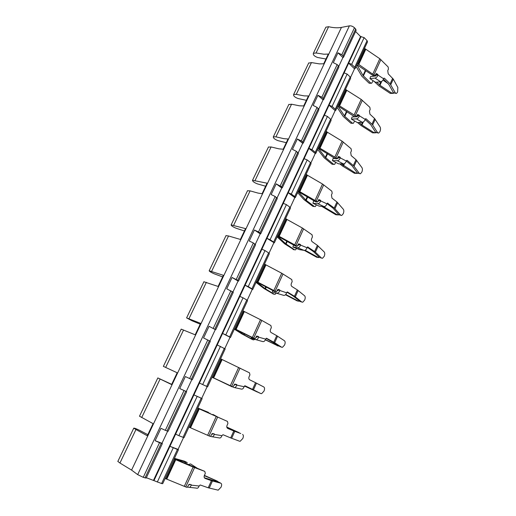 <?xml version="1.0" encoding="UTF-8"?>
<svg xmlns="http://www.w3.org/2000/svg" width="516" height="516" viewBox="0 0 516 516"><rect width="100%" height="100%" fill="white"/><g stroke="black" fill="none" stroke-linecap="round" stroke-linejoin="round"><path stroke-width="0.77" d="M190.501 484.472L191.21 485.143L199.105 486.007L200.221 484.982L208.225 487.788L211.418 480.686L205.162 478.435C204.117 477.893 203.859 476.881 204.4 475.397L205.304 473.417L204.794 471.385L193.113 467.057L175.743 459.704L166.745 479.138L165.088 478.538M174.105 459.085L175.743 459.704M213.243 433.646L214.314 434.414L221.906 435.672L222.989 434.711L230.684 437.91L233.793 431.002L227.775 428.448C226.769 427.854 226.53 426.835 227.059 425.384L227.93 423.462L227.453 421.417L199.266 408.911L190.527 427.79L188.921 427.125M197.686 408.221L199.266 408.911M234.219 384.884L234.657 385.078L235.412 384.336L236.767 385.104L244.081 386.736L245.132 385.833L252.53 389.399L255.555 382.685L249.763 379.841C248.796 379.195 248.57 378.17 249.086 376.757L249.931 374.88L249.48 372.823L222.119 359.549L213.624 377.899L212.082 377.17M220.596 358.794L222.119 359.549M266.495 338.238L273.783 342.205L276.724 335.671L271.152 332.556C270.223 331.865 270.01 330.833 270.513 329.453L271.339 327.628L270.913 325.557L260.49 319.688L244.345 311.561L236.083 329.395L234.593 328.608M242.868 310.748L244.345 311.561M287.328 291.959L294.468 296.274L297.332 289.908L291.972 286.535C291.076 285.806 290.876 284.767 291.366 283.419L292.166 281.646L291.766 279.562L281.73 273.235L265.953 264.882L257.923 282.233L256.478 281.388M264.534 264.018L265.953 264.882M307.613 246.932L314.612 251.55L317.398 245.358L312.238 241.74C311.38 240.972 311.187 239.927 311.664 238.605L312.444 236.876L312.064 234.786L302.395 228.033L286.986 219.468L279.169 236.354L277.776 235.451M285.612 218.552L286.986 219.468M327.383 203.104L334.226 207.993L336.942 201.956L331.975 198.112L331.433 194.964L332.194 193.281L331.833 191.178L322.513 184.025L307.452 175.259L299.841 191.7L298.5 190.752M306.123 174.298L307.452 175.259M346.662 160.424L347.223 160.431L353.337 165.552L355.988 159.67L351.196 155.613L350.687 152.452L351.428 150.814L351.093 148.705L342.108 141.171L327.383 132.219L319.972 148.227L318.669 147.234M326.099 131.212L327.383 132.219M365.463 118.835L366.076 118.803L371.965 124.188L374.545 118.461L369.933 114.191L369.456 111.024L370.178 109.431L369.856 107.315L361.2 99.42L346.791 90.3L339.573 105.89L338.315 104.851M345.552 89.242L346.791 90.3M377.97 75.059L383.614 78.793C382.988 80.49 382.001 81.483 380.647 81.786L375.583 82.302L369.94 78.632L374.997 78.084C376.345 77.768 377.338 76.761 377.97 75.059L377.867 74.414L376.312 73.517L374.945 75.684L357.459 63.565M364.509 48.356L379.802 58.727L388.148 66.964L388.451 69.086L387.748 70.64L388.2 73.814L393.289 79.116L397.842 87.462L397.617 92.048L396.469 93.448L393.456 92.706L395.669 93.338M356.885 64.803L363.012 75.504L370.714 83.057L369.146 83.218L361.813 76.136L356.105 66.487M373.12 80.702L371.688 83.218L370.714 83.057M376.686 82.192L379.963 85.301L391.392 92.88L393.869 93.157M383.614 78.793L383.962 78.155L384.452 78.232L390.128 83.863L395.379 92.97M378.009 74.923L376.396 75.104L375.88 74.349M356.904 64.758L373.584 75.897M383.517 79.083L388.832 84.437L393.456 92.706M376.396 75.104L375.609 75.994L370.553 76.562L369.94 78.632M191.255 484.982L191.043 484.53L189.088 484.324L187.211 487.407L185.741 486.93L194.558 467.631M166.745 479.138L185.741 486.93M174.453 458.337L184.535 461.214L187.134 462.523L174.253 458.769M204.794 471.385L174.247 458.776M214.359 434.253L214.153 433.795L212.237 433.492L210.489 436.459L209.045 435.917L217.61 417.16M190.527 427.79L209.045 435.917M197.789 408.001L208.529 412.394L197.725 408.13L227.453 421.417M232.619 386.877L212.037 377.254M232.039 386.794L212.063 377.202L232.929 386.923L231.69 386.336L240.017 368.095M213.624 377.899L231.69 386.336M252.363 339.522L241.901 333.91L234.329 329.169M255.014 339.373L253.453 339.896L243.778 334.658L234.477 328.847L253.537 338.309M256 337.135L256.452 337.29L257.213 336.516L258.651 337L258.464 336.522L256.633 336.051L255.11 338.786L253.704 338.122L261.805 320.391M236.083 329.395L253.704 338.122M273.416 294.03L264.031 288.534L256.013 282.4M276.112 293.217L275.144 294.32L274.293 294.243L264.985 288.567L256.278 281.82M257.923 282.233L273.835 290.508L276.273 291.933L274.802 291.572L256.291 281.8M293.901 249.68L284.626 243.81L277.111 236.889M296.526 248.46L295.487 249.879L294.591 249.796L285.632 243.694L277.492 236.064M279.169 236.354L294.713 244.842L297.068 246.358L295.565 246.119L277.505 236.038M316.411 204.871L315.289 206.594L312.87 206.355L303.827 199.499L297.642 192.591M312.87 206.355L314.36 206.49L305.736 199.995L298.138 191.533M315.779 201.866L317.321 201.995L315.779 201.866L298.151 191.5M317.908 201.434L319.159 200.64L320.7 200.763L320.539 200.266L318.836 199.563L317.559 202.014L316.25 201.182L323.719 184.831M299.841 191.7L316.25 201.182M333.775 164.398L332.111 164.262L324.209 157.812L317.643 149.453M335.781 162.405L334.581 164.411L333.626 164.294L325.319 157.425L318.237 148.176M319.972 148.227L334.82 157.109L337.032 158.786L335.465 158.767L318.249 148.137M352.66 123.33L350.861 123.234L343.25 116.455L337.122 107.431M354.666 121.021L353.376 123.305L352.402 123.163L344.791 116.371L337.812 105.948M339.573 105.89L354.099 114.945L356.233 116.693L354.64 116.777L337.832 105.903M393.334 93.319L390.29 93.402L378.886 85.849L374.029 81.296M187.134 462.523L186.786 464.071M204.375 477.764L218.945 482.189L220.784 483.202L211.418 480.686M209.857 413.071L209.954 413.632M227.272 428.099L240.753 433.524L233.793 431.002M212.966 433.595L212.444 434.253M234.638 384.136L236.799 384.62M244.881 385.787L259.096 392.786M256.168 336.974L256.981 336.103M266.133 338.315L280.091 346.61M277.537 290.76L278.259 290.411M277.195 290.676L278.376 290.147L277.834 289.373M286.935 292.166L292.985 295.907L300.538 301.615M297.822 245.461L299.022 244.861L298.461 244.055M307.233 247.261L313.489 251.621L319.61 257.516L317.675 257.181L305.13 250.234M338.27 214.933L335.819 214.733L321.81 206.387M323.306 206.516L336.806 214.54L338.902 214.856M319.159 200.64L318.585 199.95M327.879 203.143L327.034 203.568L333.059 208.2L338.78 214.733L341.715 215.488L343.263 213.695C343.985 211.818 344.011 210.347 343.34 209.283L336.942 201.956M357.143 173.382L354.428 173.279L342.514 166.029L339.702 163.836M341.224 163.869L355.46 172.97L357.704 173.273M337.464 158.554L338.696 157.844L338.18 156.993M335.465 158.767L337.071 158.812M346.359 160.992L352.125 165.888L357.465 173.034L359.484 173.57M375.487 132.857L372.584 132.844L360.929 125.44L357.523 122.531M359.072 122.466L361.968 125.001L373.648 132.425L376.022 132.722M357.807 115.874L359.4 115.79L365.212 119.409C364.58 121.125 363.593 122.099 362.258 122.324L357.272 122.544L351.415 119.119L352.041 117.009L357.027 116.745L357.807 115.874L357.272 115.139M354.64 116.777L356.298 116.739M365.18 119.519L370.714 124.646L375.68 132.367L377.802 132.954M188.011 464.587L190.61 463.923L197.376 468.302M204.291 475.681L217.217 481.086L218.474 482.067M204.394 475.417L217.217 481.086M211.953 414.529L213.224 414.567L218.274 417.334M226.821 427.177L239.824 433.169M226.795 427.055L238.972 432.595M244.423 386.013L257.2 391.967L244.461 385.974M232.929 386.923L234.741 384.091L236.618 384.478L236.818 384.949M255.555 382.685L263.831 386.987C264.727 387.697 264.779 389.077 263.986 391.115L261.644 393.643L260.883 393.585L253.453 389.851L256.471 383.149M265.372 339.857L277.892 345.849L265.463 339.657M276.724 335.671L284.503 340.792C285.335 341.598 285.367 343.005 284.587 344.998L282.484 347.313L281.626 347.216L274.66 342.721L277.602 336.193M266.662 338.29L265.65 339.135C264.966 340.979 264.018 341.792 262.792 341.586L255.884 339.657M285.49 294.759L297.139 300.886L298.042 300.938L285.761 294.475M276.273 291.933L277.93 289.315L279.717 289.869L278.24 289.515M297.332 289.908L304.627 295.81C305.408 296.706 305.414 298.132 304.659 300.086L302.763 302.208L301.828 302.06L295.307 296.848L298.164 290.495M287.618 292.03L286.638 292.824C285.967 294.636 285.006 295.487 283.755 295.378L272.358 291.946L283.755 295.378M278.421 289.998L279.898 290.353L279.717 289.869M304.35 250.408L316.727 257.258L317.675 257.181M297.068 246.358L298.654 243.836L300.402 244.468L298.893 244.229M317.398 245.358L324.235 251.982C324.957 252.969 324.951 254.42 324.209 256.336L322.5 258.284L321.507 258.077L315.405 252.182L318.191 245.997M308.013 246.996L307.065 247.738C306.401 249.525 305.433 250.408 304.163 250.389L299.435 249.615L292.907 247.022L297.622 247.777L304.163 250.389M299.061 244.719L300.57 244.952L300.402 244.468M338.702 156.451L340.147 157.219L338.58 157.206M338.496 156.451L337.032 158.786M355.988 159.67L361.968 167.655C362.587 168.79 362.548 170.286 361.832 172.125L360.439 173.776L359.375 173.44L354.06 166.294L356.704 160.418M347.223 160.431L346.746 160.366L346.333 161.076C345.688 162.817 344.707 163.759 343.392 163.907L338.483 163.817L332.42 160.65L337.316 160.721L343.392 163.907M338.735 157.703L340.302 157.722L340.147 157.219M365.102 119.725L366.108 120.37M356.233 116.693L357.646 114.449L359.252 115.281L357.659 115.371M374.545 118.461L380.124 127.059C380.705 128.271 380.647 129.78 379.95 131.593L378.68 133.109L377.602 132.709L372.649 124.975L375.229 119.254M366.076 118.803L365.586 118.738L365.212 119.409M359.4 115.79L359.252 115.281M208.225 487.788L218.184 490.174L221.067 487.156C221.899 485.021 221.803 483.705 220.784 483.202M230.684 437.91L239.572 441.219L240.217 441.245L242.817 438.484C243.629 436.394 243.558 435.053 242.604 434.44M257.916 392.199L257.2 391.967M256.729 391.779L256.394 391.644M279.266 346.165L277.892 345.849M278.182 345.978L277.034 345.668M299.751 301.26L298.042 300.938M298.809 301.215L297.139 300.886M318.83 257.542L316.727 257.258M334.226 207.993L340.683 215.217M194.351 467.193L194.745 466.561M321.507 258.077L320.442 257.761M191.21 485.143C190.488 487.078 189.565 487.781 188.443 487.252L187.74 486.769M199.105 486.007C198.389 487.93 197.467 488.626 196.332 488.097L189.565 487.368M214.314 434.414C213.605 436.323 212.669 437.071 211.515 436.652L210.78 436.246M221.906 435.672C221.209 437.568 220.274 438.31 219.107 437.89L212.321 436.781M236.767 385.104C236.07 386.981 235.128 387.768 233.941 387.458L229.594 385.387M244.081 386.736C243.391 388.606 242.449 389.38 241.256 389.07L234.419 387.568M258.651 337L258.606 337.148C257.923 338.999 256.968 339.825 255.749 339.618L251.247 338.096L251.505 337.245M256.865 337.167L256.084 336.948M279.898 290.353L279.853 290.495C279.175 292.327 278.214 293.185 276.969 293.082M272.822 290.411L272.358 291.946M300.57 244.952L300.531 245.1C299.861 246.9 298.893 247.796 297.622 247.777M293.565 244.836L292.907 247.022M320.7 200.763L320.655 200.905C319.997 202.678 319.023 203.601 317.733 203.678L324.035 206.581L319.21 206.155L312.922 203.272L317.733 203.678M320.655 200.905L326.957 203.839C326.305 205.6 325.332 206.516 324.035 206.581M314.883 201.188L313.58 201.085L312.922 203.272M340.302 157.722L340.263 157.857C339.612 159.612 338.631 160.566 337.316 160.721M335.174 158.528L333.059 158.502L332.42 160.65M359.362 115.926C358.717 117.654 357.73 118.635 356.401 118.867L362.258 122.324M351.415 119.119L356.401 118.867M211.818 433.982L212.25 434.22M188.798 484.498L189.475 484.801M371.965 124.188L372.649 124.975M353.337 165.552L354.06 166.294M314.612 251.55L315.405 252.182M294.468 296.274L295.307 296.848M273.783 342.205L274.66 342.721M252.53 389.399L253.453 389.851M189.83 484.395L189.198 484.769M382.969 80.141L387.916 83.437M371.062 83.282L369.146 83.218M355.595 31.502L360.561 36.552L364.115 37.597L367.082 40.622L367.489 41.931L355.24 68.351M325.97 59.005L317.663 57.515C314.476 56.354 313.038 54.954 313.341 53.335L325.873 27.174L328.621 26.716C333.446 27.851 337.722 28.077 341.45 27.393L349.397 25.852C351.17 25.684 352.86 26.322 354.466 27.761L355.685 29.006L356.111 30.392L343.585 57.108M146.351 477.719L161.611 483.537L177.414 449.475L169.938 446.314L154.007 480.473M360.561 36.552L153.581 480.164M230.491 337.458L247.557 300.641L246.764 299.977L229.626 336.916L230.478 337.483L222.583 333.446L169.938 446.314L178.046 449.391L178.446 449.72L177.414 449.475M252.73 289.47L269.32 253.698L268.604 252.905L251.937 288.825L252.711 289.521L245.074 285.225L222.583 333.446L225.789 334.884L243.042 297.809L239.856 296.403M274.364 242.81L290.489 208.032L289.844 207.122L273.635 242.062L274.331 242.881L266.94 238.347L245.074 285.225L248.248 286.619L265.018 250.57L261.87 249.215M295.41 197.415L311.084 163.591L310.509 162.572L294.739 196.57L295.365 197.505L294.797 197.622L288.205 192.745L266.94 238.347L270.081 239.688L286.399 204.626L283.271 203.323M315.889 153.239L331.137 120.338L330.621 119.209L315.27 152.304L315.837 153.355L315.244 153.542L308.897 148.382L288.205 192.745L291.321 194.042L307.194 159.928L304.098 158.67M335.826 110.237L350.667 78.213L350.209 76.987L335.258 109.211L335.761 110.366L335.148 110.618L329.04 105.193L308.897 148.382L311.986 149.627L327.434 116.429L324.37 115.21M367.082 40.622L354.731 67.248L355.169 68.499L354.531 68.815L348.655 63.146L329.04 105.193L332.104 106.399L347.145 74.072L344.108 72.898M354.731 67.248L351.686 64.306L348.655 63.146L361.103 36.462M167.635 431.221L161.972 443.289L162.353 443.599L159.521 442.683L143.242 477.332L137.682 474.623L131.574 470.102L341.45 27.393M338.825 66.267L342.895 57.579L337.961 52.813L341.798 54.728L343.05 55.941L343.514 57.263L342.901 57.579M315.553 100.349L317.927 95.312L323.061 99.878L318.791 108.973M282.323 187.747L298.383 153.504L296.41 151.33L292.437 149.388L297.339 138.985L302.679 143.325L298.216 152.839M260.761 233.735L277.279 198.505L275.183 196.512L271.145 194.564L276.189 183.864L281.736 187.966L277.066 197.931M238.585 281.026L255.588 244.771L253.356 242.965L249.254 241.004L254.44 230.007L260.212 233.858L255.317 244.287M229.394 283.136L232.071 277.466L238.076 281.052L232.955 291.972M191.862 379.57L186.27 391.489L186.682 391.702L179.703 388.561L185.354 376.564L192.287 379.763L210.315 341.308L203.562 337.948L209.051 326.299L215.301 329.601L209.941 341.031M162.334 443.631L146.183 478.08L143.242 477.332M147.821 434.672L139.759 430.415C136.353 428.77 134.36 428.016 133.773 428.138L135.966 429.518L119.938 463.026L131.574 470.102M119.938 463.026L117.841 461.394M178.433 449.752L162.708 483.673L161.611 483.537M354.531 68.815L350.558 77.387M350.209 76.987L347.145 74.072M335.148 110.618L330.988 119.589M330.621 119.209L327.434 116.429M335.258 109.211L332.104 106.399M315.244 153.542L310.89 162.927M310.509 162.572L307.194 159.928M315.27 152.304L311.986 149.627M294.797 197.622L290.244 207.451M289.844 207.122L286.399 204.626M294.739 196.57L291.321 194.042M273.796 242.92L269.023 253.208M268.604 252.905L265.018 250.57M273.635 242.062L270.081 239.688M252.201 289.482L247.209 300.248M246.764 299.977L243.042 297.809M251.937 288.825L248.248 286.619M230.001 337.361L224.77 348.635M229.626 336.916L225.789 334.884M224.312 348.384L206.677 386.394L207.606 386.819L225.176 348.919L217.217 344.946M199.44 383.059L202.678 384.555L220.429 346.397M207.155 386.619L201.711 398.365L193.919 394.895L201.201 398.197L183.051 437.323L184.064 437.6L202.143 398.597M206.677 386.394L202.678 384.555M201.711 398.365L201.201 398.197M175.621 434.124L178.891 435.678L197.164 396.404M183.554 437.51L178.046 449.391M183.051 437.323L178.891 435.678M323.713 99.485L338.902 67.093L338.425 65.79L337.161 64.59L333.31 62.668L337.961 52.813M159.521 442.683L155.129 440.69L161.972 443.289M184.012 390.548L165.326 430.325L160.953 428.332L155.129 440.69M165.326 430.325L168.119 431.299L186.682 391.708M179.703 388.561L186.27 391.489M209.051 326.299L215.301 329.601M215.772 329.685L233.277 292.353L226.73 288.786L229.394 283.142M232.071 277.466L237.741 280.336L238.56 281.078L238.076 281.052M254.44 230.007L258.522 231.961L259.987 232.942L260.728 233.806L260.212 233.858M276.189 183.864L281.613 186.85L282.278 187.843L281.736 187.966M297.339 138.985L301.299 140.92L302.653 142.023L303.247 143.132L302.679 143.325M303.305 143.016L318.92 109.715L317.063 107.373L313.148 105.445L315.547 100.349M317.927 95.312L321.823 97.247L323.119 98.401L323.648 99.62L323.061 99.878M135.966 429.518L147.299 435.781L153.052 423.636L139.494 416.199M200.227 324.164L192.062 320.784L186.592 317.895L200.614 323.351L195.183 334.807L181.206 329.131L163.366 366.366L177.175 372.771L171.589 384.562L157.832 377.931L171.693 384.343M222.635 276.918L214.43 273.893C211.115 272.461 209.361 271.416 209.174 270.758L223.396 275.318L218.113 286.451L203.904 281.762M244.429 230.962L236.193 228.272C232.903 226.898 231.22 225.776 231.142 224.899L245.539 228.614L240.404 239.443L228.536 235.973L225.995 235.644M265.637 186.237L257.381 183.877C254.111 182.554 252.492 181.355 252.524 180.278L267.082 183.193L262.083 193.726L257.961 193.074L250.112 190.868L247.493 190.778M286.283 142.7L278.001 140.642C274.764 139.378 273.209 138.114 273.332 136.843L275.95 136.843L283.832 138.662L288.044 138.991L283.181 149.24L278.988 148.853L271.106 146.963L268.417 147.099M306.388 100.304L298.087 98.537C294.875 97.324 293.378 95.989 293.598 94.538L296.268 94.357L304.182 95.886L308.445 95.963L303.711 105.948L299.461 105.806L291.553 104.213L288.792 104.567M313.341 53.335L316.056 52.98L323.99 54.225L328.311 54.07L323.706 63.791L319.398 63.887L311.464 62.578L308.639 63.139M166.004 478.854L175.008 459.414M189.798 427.48L198.55 408.595M212.921 377.57L221.429 359.213M235.399 329.047L243.668 311.2M257.258 281.865L265.301 264.502M278.524 235.967L286.354 219.074M299.222 191.294L306.839 174.853M319.365 147.808L326.783 131.793M338.986 105.457L346.217 89.855M358.104 64.197L365.147 48.994M365.392 70.324L363.012 75.504M365.838 70.608L363.38 75.962M380.905 81.741L379.466 84.908M358.672 64.642L365.709 49.452M372.881 73.865L379.802 58.727M390.128 83.863L392.644 78.277M373.997 74.749L380.905 59.624M253.453 339.896L252.06 339.418M254.904 338.773L253.466 338.29M274.293 294.243L272.867 293.888M294.591 249.796L293.127 249.55M333.626 164.294L332.111 164.262M352.402 123.163L350.861 123.234M374.945 75.684L373.332 75.865M390.29 93.402L391.392 92.88M381.75 81.354L379.963 85.301M374.997 78.084L380.647 81.786M384.452 78.232L383.801 78.303M390.78 84.695L393.289 79.116M185.818 462.039L185.192 463.4M185.263 461.852L184.657 463.168M184.283 486.375L193.113 467.057M208.593 412.523L208.406 412.935M208.058 412.303L207.877 412.697M207.625 435.317L216.21 416.541M230.317 385.691L238.656 367.437M244.745 333.91L244.274 334.942M244.236 333.665L243.778 334.658M252.376 337.438L260.49 319.688M266.308 287.031L265.456 288.883M265.811 286.773L264.985 288.567M273.835 290.508L281.73 273.235M287.289 241.411L286.077 244.042M286.806 241.146L285.632 243.694M294.713 244.842L302.395 228.033M307.71 197.009L306.162 200.369M324.287 206.587L324.054 207.084M307.233 196.738L305.736 199.995M315.031 200.389L322.513 184.025M327.596 153.768L325.725 157.832M343.65 163.894L342.992 165.333M327.131 153.491L325.319 157.425M334.82 157.109L342.108 141.171M346.965 111.65L344.791 116.371M362.516 122.292L361.458 124.62M346.513 111.366L344.404 115.945M354.099 114.945L361.2 99.42M204.607 478.08L205.162 478.435M335.819 214.733L336.806 214.54M325.099 206.323L324.596 207.438M320.539 200.266L318.998 200.144M354.428 173.279L355.46 172.97M344.475 163.591L343.521 165.7M372.584 132.844L373.648 132.425M363.348 121.95L361.968 125.001M209.244 488.097L212.431 481.009M231.652 438.29L234.754 431.402M334.987 208.683L337.696 202.653M259.019 392.753L260.883 393.585M279.749 346.475L281.626 347.216M299.944 301.415L301.828 302.06M357.465 173.034L359.375 173.44M375.68 132.367L377.602 132.709M258.606 337.148L265.65 339.135M279.853 290.495L286.638 292.824M300.531 245.1L307.065 247.738M340.263 157.857L346.333 161.076M355.247 115.803L362.335 100.285M336.006 157.935L343.282 142.003M295.965 245.603L303.634 228.807M275.125 291.23L283.007 273.977M376.254 74.594L377.867 74.414M351.686 64.306L364.115 37.597M137.682 474.623L349.397 25.852M341.798 54.728L354.466 27.761M355.685 29.006L343.05 55.941M157.303 482.079L173.215 447.882M161.25 443.341L145.015 477.932M185.676 391.289L167.042 431.002M209.399 340.747L191.301 379.312M232.439 291.643L214.856 329.111M254.827 243.926L237.741 280.336M276.602 197.538L259.987 232.942M297.771 152.42L281.613 186.85M318.372 108.521L302.653 142.023M338.425 65.79L323.119 98.401M160.102 379.054L141.687 417.56M183.561 330.014L165.662 367.431M206.361 282.342L188.959 318.72M228.536 235.973L211.612 271.358M250.112 190.868L233.645 225.292M271.106 146.963L255.085 180.471M291.553 104.213L275.95 136.843M311.464 62.578L296.268 94.357M207.8 339.928L189.649 378.55M230.904 290.753L213.276 328.273M253.356 242.965L236.225 279.433M275.183 196.512L258.522 231.961M296.41 151.33L280.207 185.812M317.063 107.373L301.299 140.92M337.161 64.59L321.823 97.247M328.621 26.716L316.056 52.98M373.584 75.904L375.042 75.742M339.818 214.998L340.683 215.224M133.773 428.138L117.803 461.485M157.832 377.931L139.475 416.244M203.936 281.684L186.592 317.895M226.047 235.535L209.174 270.758M247.564 190.63L231.142 224.899M268.507 146.918L252.524 180.278M288.895 104.355L273.332 136.843M308.762 62.894L293.598 94.538"/></g></svg>
